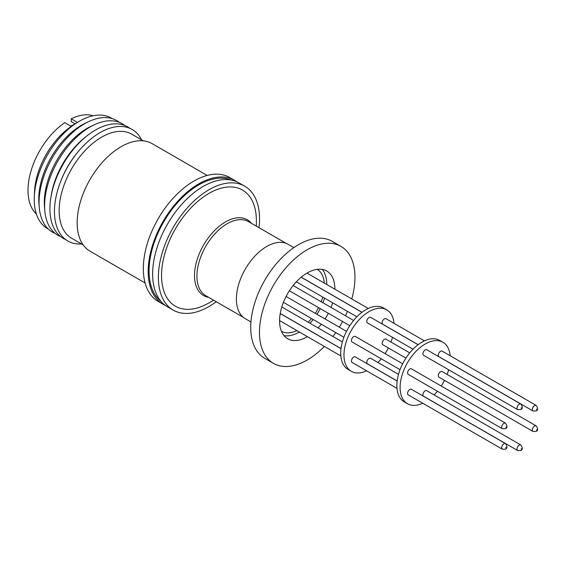 <?xml version="1.0" encoding="UTF-8"?>
<svg xmlns="http://www.w3.org/2000/svg" width="566" height="566" viewBox="0 0 566 566"><rect width="100%" height="100%" fill="white"/><g stroke="black" fill="none" stroke-linecap="round" stroke-linejoin="round"><path stroke-width="0.85" d="M93.142 115.761A57.23 33.04 -60 0 0 71.231 118.825L71.259 121.619L74.804 123.671M36.394 214.047A57.23 33.04 -60 0 1 31.378 169.758A57.23 33.04 -60 0 1 64.757 122.652L70.955 126.225L77.429 122.405L71.231 118.825M48.386 229.124A63.831 36.854 -60 0 1 34.307 196.621L34.526 191.648A57.23 33.04 -60 0 1 72.809 125.348L77.004 122.666A63.831 36.854 -60 0 1 79.382 121.223A63.831 36.854 -60 0 1 112.195 118.605M34.307 196.621A63.831 36.854 -60 0 1 77.004 122.666M55.277 233.489A64.383 37.172 -60 0 1 39.245 207.347L38.941 203.71A60.477 34.915 -60 0 1 81.525 125.199A60.477 34.915 -60 0 1 85.459 123.133L88.763 121.577A64.383 37.172 -60 0 1 119.419 122.39M39.245 207.347A64.383 37.172 -60 0 1 84.575 123.777A64.383 37.172 -60 0 1 88.763 121.577M60.696 236.645A64.383 37.172 -60 0 1 44.792 210.552L44.488 206.908A60.477 34.915 -60 0 1 87.072 128.397A60.477 34.915 -60 0 1 91.006 126.338L94.31 124.782A64.383 37.172 -60 0 1 124.86 125.511M44.792 210.552A64.383 37.172 -60 0 1 90.121 126.975A64.383 37.172 -60 0 1 94.31 124.782M65.599 239.538A64.383 37.172 -60 0 1 50.834 197.817L51.237 195.32A60.088 34.696 -60 0 1 84.341 137.977L86.308 136.385A64.383 37.172 -60 0 1 95.435 130.046A64.383 37.172 -60 0 1 129.819 128.305M50.834 197.817A64.383 37.172 -60 0 1 86.308 136.385M81.49 243.946A64.383 37.172 -60 0 1 60.3 182.372L60.718 181.276A60.088 34.696 -60 0 1 76.919 153.209L77.662 152.296A64.383 37.172 -60 0 1 99.977 132.663A64.383 37.172 -60 0 1 141.578 139.866M60.3 182.372A64.383 37.172 -60 0 1 77.662 152.296M83.202 244.929L71.599 238.236A60.088 34.696 -60 0 1 62.394 190.084A60.088 34.696 -60 0 1 101.647 137.135A60.088 34.696 -60 0 1 131.694 134.156L143.29 140.856M145.101 282.979L90.022 251.184A62.09 35.849 -60 0 1 80.506 201.425A62.09 35.849 -60 0 1 121.067 146.714A62.09 35.849 -60 0 1 152.12 143.637L207.191 175.439M165.293 305.385A71.535 41.304 -60 0 1 163.001 304.218L158.14 301.416A71.535 41.304 -60 0 1 147.174 244.095A71.535 41.304 -60 0 1 193.912 181.056A71.535 41.304 -60 0 1 229.676 177.512L234.529 180.313A71.535 41.304 -60 0 1 236.687 181.721M163.001 304.218A71.535 41.304 -60 0 1 152.035 246.896A71.535 41.304 -60 0 1 198.765 183.858A71.535 41.304 -60 0 1 234.529 180.313M160.914 301.282A70.262 40.568 -60 0 1 149.077 270.951A70.262 40.568 -60 0 1 177.915 202.225A70.262 40.568 -60 0 1 230.949 179.981M216.269 301.735A71.535 41.304 -60 0 1 208.96 306.56A71.535 41.304 -60 0 1 173.196 310.104L167.451 306.786A71.535 41.304 -60 0 1 156.485 249.465A71.535 41.304 -60 0 1 203.215 186.426A71.535 41.304 -60 0 1 238.986 182.889L244.731 186.2A71.535 41.304 -60 0 1 259.016 227.688M173.196 310.104A71.535 41.304 -60 0 1 162.23 252.783A71.535 41.304 -60 0 1 208.96 189.744A71.535 41.304 -60 0 1 244.731 186.2M208.96 302.909L213.637 300.213L208.96 302.909A67.064 38.721 -60 0 1 161.543 275.529A67.064 38.721 -60 0 1 208.96 193.395A67.064 38.721 -60 0 1 256.384 220.775L256.384 226.167M293.867 247.611L288.207 244.342A42.924 24.784 120 0 0 266.749 246.472A42.924 24.784 120 0 0 238.71 284.295A42.924 24.784 120 0 0 245.29 318.686L250.943 321.955M324.36 346.434A67.531 38.99 -60 0 1 307.211 360.018A67.531 38.99 -60 0 1 273.449 363.358L264.711 358.313A67.531 38.99 -60 0 1 254.36 304.204A67.531 38.99 -60 0 1 298.473 244.696A67.531 38.99 -60 0 1 332.235 241.349L340.98 246.394A67.531 38.99 -60 0 1 351.776 298.947M273.449 363.358A67.531 38.99 -60 0 1 263.098 309.248A67.531 38.99 -60 0 1 307.211 249.74A67.531 38.99 -60 0 1 340.98 246.394M334.853 289.176A39.089 22.569 120 0 0 326.759 271.029A39.089 22.569 120 0 0 307.211 272.968A39.089 22.569 120 0 0 281.677 307.409A39.089 22.569 120 0 0 287.67 338.73A39.089 22.569 120 0 0 307.211 336.791A39.089 22.569 120 0 0 307.437 336.664M318.099 327.926A39.089 22.569 120 0 0 321.304 324.205M325.047 318.962A39.089 22.569 120 0 0 328.33 313.281M330.99 307.416A39.089 22.569 120 0 0 332.617 302.782M284.047 335.659A39.089 22.569 120 0 0 299.124 332.122A39.089 22.569 120 0 0 299.343 331.994M310.005 323.257A39.089 22.569 120 0 0 313.21 319.528M316.953 314.293A39.089 22.569 120 0 0 320.236 308.604M322.903 302.746A39.089 22.569 120 0 0 324.523 298.105M326.759 284.507A39.089 22.569 120 0 0 322.287 269.423M308.208 322.217A35.764 20.652 120 0 0 311.491 318.538M315.29 313.331A35.764 20.652 120 0 0 318.573 307.642M321.184 301.749A35.764 20.652 120 0 0 322.726 297.065M324.311 283.092A35.764 20.652 120 0 0 317.215 269.352M366.612 370.829A35.481 20.482 -60 0 1 351.316 371.31A35.481 20.482 -60 0 1 345.883 342.883A35.481 20.482 -60 0 1 369.06 311.611A35.481 20.482 -60 0 1 386.797 309.857A35.481 20.482 -60 0 1 394.028 323.342M386.797 309.857L383.564 307.989A35.481 20.482 120 0 0 365.82 309.744A35.481 20.482 120 0 0 342.642 341.015A35.481 20.482 120 0 0 348.083 369.442L351.316 371.31M405.935 358.08L382.807 344.729A3.205 1.854 -60 0 1 382.312 342.161A3.205 1.854 -60 0 1 384.406 339.338A3.205 1.854 -60 0 1 386.012 339.183L409.734 352.88M413.031 349.208L367.454 322.896A3.205 1.854 -60 0 1 366.966 320.328A3.205 1.854 -60 0 1 369.06 317.505A3.205 1.854 -60 0 1 370.659 317.342L418.097 344.729M396.985 388.368L352.109 362.452A3.205 1.854 -60 0 1 351.613 359.884A3.205 1.854 -60 0 1 353.708 357.061A3.205 1.854 -60 0 1 355.314 356.905L397.155 381.06M400.042 369.662L352.109 341.991A3.205 1.854 -60 0 1 351.613 339.423A3.205 1.854 -60 0 1 353.708 336.6A3.205 1.854 -60 0 1 355.314 336.437L402.652 363.768M418.161 344.68L382.807 324.268A3.205 1.854 -60 0 1 382.312 321.7A3.205 1.854 -60 0 1 384.406 318.87A3.205 1.854 -60 0 1 386.012 318.715L424.401 340.881M397.169 380.982L367.454 363.825A3.205 1.854 -60 0 1 366.966 361.257A3.205 1.854 -60 0 1 369.06 358.434A3.205 1.854 -60 0 1 370.659 358.278L398.506 374.352M422.745 403.24A35.481 20.482 -60 0 1 407.456 403.721A35.481 20.482 -60 0 1 402.016 375.286A35.481 20.482 -60 0 1 425.193 344.022A35.481 20.482 -60 0 1 442.93 342.267A35.481 20.482 -60 0 1 450.161 355.752M442.93 342.267L439.697 340.399A35.481 20.482 120 0 0 421.953 342.154A35.481 20.482 120 0 0 398.775 373.418A35.481 20.482 120 0 0 404.216 401.853L407.456 403.721M438.94 377.14A3.205 1.854 -60 0 1 438.452 374.572A3.205 1.854 -60 0 1 440.546 371.749A3.205 1.854 -60 0 1 442.145 371.586L536.207 425.894A3.205 1.854 -60 0 0 534.608 426.057A3.205 1.854 -60 0 0 532.514 428.879A3.205 1.854 -60 0 0 533.002 431.448L438.94 377.14M423.594 355.299A3.205 1.854 -60 0 1 423.099 352.738A3.205 1.854 -60 0 1 425.193 349.908A3.205 1.854 -60 0 1 426.792 349.753L520.854 404.06A3.205 1.854 -60 0 0 519.255 404.216A3.205 1.854 -60 0 0 517.161 407.039A3.205 1.854 -60 0 0 517.649 409.607L423.594 355.299M408.242 394.863A3.205 1.854 -60 0 1 407.753 392.295A3.205 1.854 -60 0 1 409.841 389.472A3.205 1.854 -60 0 1 411.447 389.316L505.509 443.617A3.205 1.854 -60 0 0 503.903 443.779A3.205 1.854 -60 0 0 501.816 446.602A3.205 1.854 -60 0 0 502.304 449.171L408.242 394.863M408.242 374.395A3.205 1.854 -60 0 1 407.753 371.827A3.205 1.854 -60 0 1 409.841 369.004A3.205 1.854 -60 0 1 411.447 368.848L505.509 423.156A3.205 1.854 -60 0 0 503.903 423.311A3.205 1.854 -60 0 0 501.816 426.134A3.205 1.854 -60 0 0 502.304 428.703L408.242 374.395M438.94 356.672A3.205 1.854 -60 0 1 438.452 354.104A3.205 1.854 -60 0 1 440.546 351.281A3.205 1.854 -60 0 1 442.145 351.125L536.207 405.433A3.205 1.854 -60 0 0 534.608 405.589A3.205 1.854 -60 0 0 532.514 408.411A3.205 1.854 -60 0 0 533.002 410.98L438.94 356.672M423.594 396.235A3.205 1.854 -60 0 1 423.099 393.667A3.205 1.854 -60 0 1 425.193 390.844A3.205 1.854 -60 0 1 426.792 390.682L520.854 444.989A3.205 1.854 -60 0 0 519.255 445.152A3.205 1.854 -60 0 0 517.161 447.975A3.205 1.854 -60 0 0 517.649 450.543L423.594 396.235M536.625 430.118L536.837 429.58L536.625 430.118M521.279 408.284L521.279 407.718L521.279 408.284M505.926 447.84L505.926 447.282L505.926 447.84M505.926 427.38L506.138 426.835L505.926 427.38M536.625 409.657L536.625 409.091L536.625 409.657M521.279 449.213L521.279 448.654L521.279 449.213M70.835 126.154L71.712 125.652M70.792 126.133L72.137 125.341M347.446 311.342A67.531 38.99 -60 0 1 345.472 315.778M342.579 321.509A67.531 38.99 -60 0 1 339.296 327.19M335.78 332.567A67.531 38.99 -60 0 1 332.928 336.494M281.451 331.301A35.764 20.652 120 0 0 296.895 330.579M392.507 337.357A35.481 20.482 -60 0 1 390.972 342.041M388.368 347.941A35.481 20.482 -60 0 1 385.085 353.63M381.279 358.83A35.481 20.482 -60 0 1 377.989 362.502M448.64 369.768A35.481 20.482 -60 0 1 447.105 374.451M444.501 380.352A35.481 20.482 -60 0 1 441.218 386.033M437.412 391.24A35.481 20.482 -60 0 1 434.122 394.912M208.734 297.383A43.752 25.265 -60 0 1 195.758 264.754A43.752 25.265 -60 0 1 225.445 221.943A43.752 25.265 -60 0 1 251.481 223.337M286.205 243.387L248.538 221.639A42.747 24.685 120 0 0 227.157 223.754A42.747 24.685 120 0 0 199.232 261.428A42.747 24.685 120 0 0 205.783 295.685L243.458 317.434M340.852 355.957L279.576 320.582M356.891 316.797L296.329 281.826M349.802 325.676L289.382 290.79M362.028 312.269L301.239 277.17M343.909 337.258L283.432 302.343M341.029 348.571L280.241 313.472M533.002 431.448L536.037 431.426C538.132 430.719 538.188 428.872 536.207 425.894M517.649 409.607L520.685 409.593C522.779 408.878 522.835 407.039 520.854 404.06M502.304 449.171L505.339 449.156C507.426 448.442 507.49 446.595 505.509 443.617M502.304 428.703L505.339 428.688C507.426 427.974 507.49 426.127 505.509 423.156M533.002 410.98L536.037 410.966C538.132 410.251 538.188 408.404 536.207 405.433M517.649 450.543L520.685 450.522C522.779 449.814 522.835 447.968 520.854 444.989M341.022 348.656L280.227 313.557M361.964 312.319L301.176 277.227M353.601 320.469L293.124 285.554M368.268 308.47L306.991 273.095M346.519 331.358L286.099 296.478M342.373 341.942L281.811 306.977"/></g></svg>

